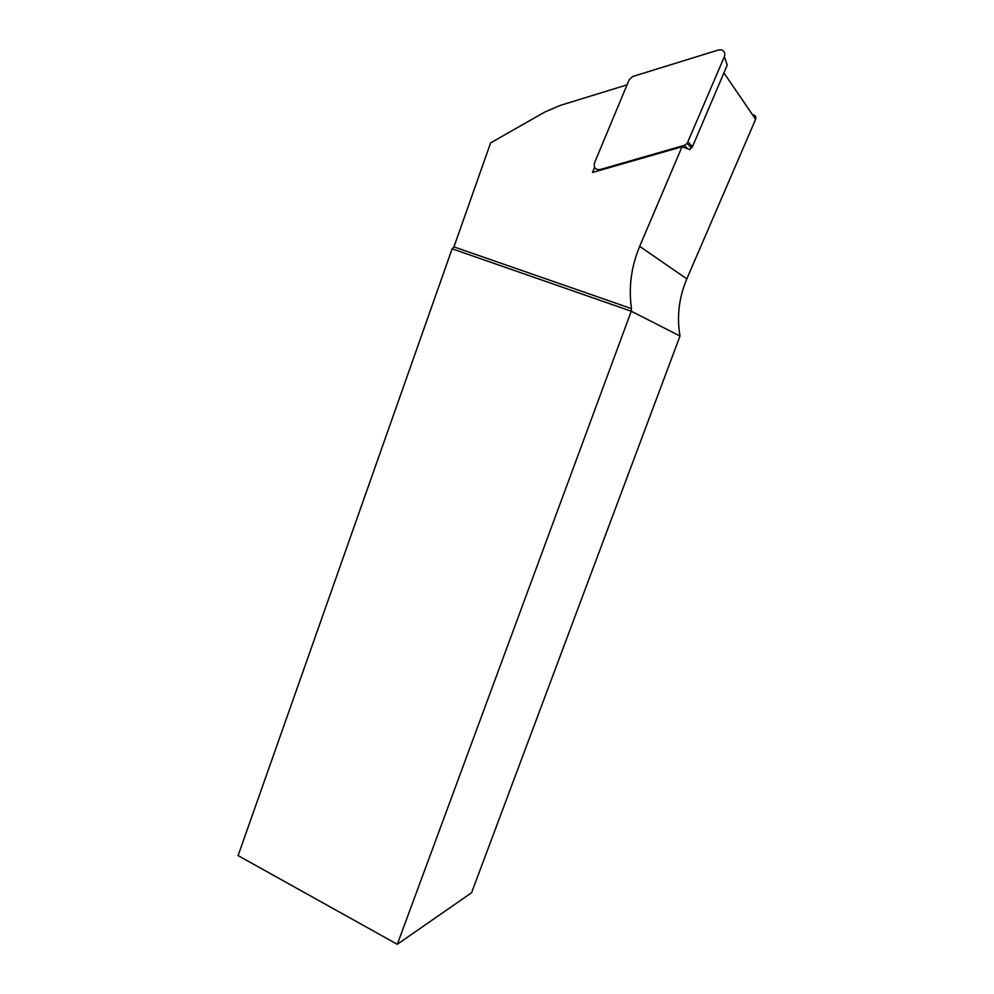 <?xml version="1.0" encoding="UTF-8"?>
<svg xmlns="http://www.w3.org/2000/svg" width="994" height="994" viewBox="0 0 994 994"><rect width="100%" height="100%" fill="white"/><g stroke="black" fill="none" stroke-linecap="round" stroke-linejoin="round"><path stroke-width="1.49" d="M452.133 248.798L238.088 855.598L397.302 944.3L471.554 892.761L680.008 336.034L631.265 311.221L631.476 308.625L453.935 246.885L452.133 248.798L631.265 311.221L397.302 944.3M453.935 246.885L490.614 142.9L544.401 112.247L560.02 105.476L627.04 84.863M752.495 114.732C755.254 114.993 756.297 116.522 755.614 119.305L686.829 278.879C678.952 297.529 676.678 316.589 680.008 336.034M594.598 167.402L592.486 172.471L682.021 146.764L639.689 246.363C631.215 266.678 628.469 287.428 631.476 308.625M689.873 149.622L682.021 146.764M724.377 56.633C725.409 53.353 724.464 51.104 721.532 49.886L718.563 49.949L632.768 76.488L629.14 79.831L594.474 162.941C593.542 167.638 595.356 169.862 599.916 169.601L684.319 145.348L687.152 143.484L724.377 56.633L727.235 65.082L692.483 146.665L689.737 149.572M726.651 63.367L727.235 65.082M755.614 119.305L723.918 72.86M686.829 278.879L639.689 246.363M599.916 169.601L600.948 170.036M687.773 148.864L684.319 145.348M688.059 142.018L692.483 146.665M691.588 148.106L687.152 143.484"/></g></svg>
